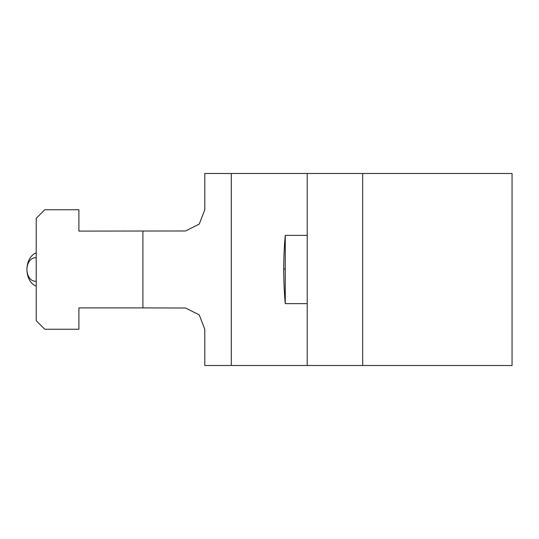 <?xml version="1.0" encoding="UTF-8"?>
<svg xmlns="http://www.w3.org/2000/svg" width="539" height="539" viewBox="0 0 539 539"><rect width="100%" height="100%" fill="white"/><g stroke="black" fill="none" stroke-linecap="round" stroke-linejoin="round"><path stroke-width="0.81" d="M307.21 235.361L285.259 235.361L285.259 303.639L307.21 303.639M307.21 173.484L512.05 173.484L512.05 365.516L362.686 365.516L362.686 173.484L362.686 365.516L307.21 365.516L307.21 173.484L204.786 173.484L204.786 209.752L199.268 224.076L185.584 230.982L78.896 231.09L78.896 209.752L44.757 209.752L36.221 218.288L36.221 320.712L44.757 329.248L78.896 329.248L78.896 307.91L142.909 307.91L142.909 231.09M231.298 173.484L231.298 365.516L307.21 365.516M142.909 307.91L185.584 308.018L199.268 314.924L204.786 329.248L204.786 365.516L231.298 365.516M36.221 252.892A17.073 12.074 -90 0 0 26.95 269.5A17.073 12.074 -90 0 0 27.94 276.264A17.073 12.074 -90 0 0 36.221 286.108M36.221 257.844A11.737 8.301 -90 0 0 26.95 269.5A11.737 8.301 -90 0 0 27.63 274.149A11.737 8.301 -90 0 0 36.221 281.156M285.259 235.361A384.078 384.078 0 0 0 283.736 269.5A384.078 7.216 0 0 1 285.259 268.86M283.736 269.5A384.078 384.078 0 0 0 285.259 303.639"/></g></svg>
